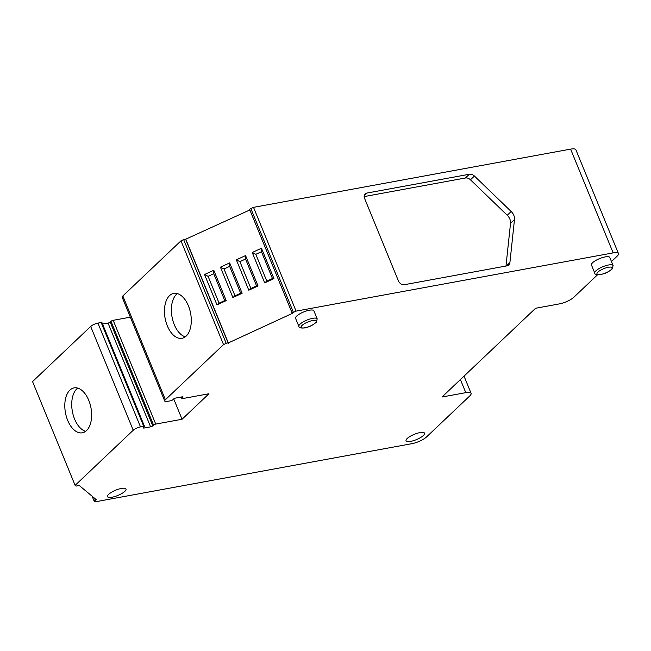 <?xml version="1.0" encoding="UTF-8"?>
<svg xmlns="http://www.w3.org/2000/svg" width="651" height="651" viewBox="0 0 651 651"><rect width="100%" height="100%" fill="white"/><g stroke="black" fill="none" stroke-linecap="round" stroke-linejoin="round"><path stroke-width="0.98" d="M611.468 261.556L617.124 256.193A11.417 3.263 157.7 0 0 618.45 253.556A11.417 3.263 157.7 0 0 613.161 252.889L296.083 311.121L293.414 312.35A1.709 0.488 157.7 0 0 292.242 313.351A1.709 0.488 157.7 0 0 292.291 313.416L228.167 343.004A1.709 0.488 157.7 0 0 226.206 343.37L223.529 344.599L165.403 399.73A5.713 1.627 157.7 0 0 164.736 401.049A5.713 1.627 157.7 0 0 167.388 401.382L170.619 400.788A1.709 0.488 157.7 0 0 172.792 399.779L173.581 399.03A1.709 0.488 -22.3 0 1 175.762 398.03L182.231 396.841A1.709 0.488 -22.3 0 1 183.021 396.939A1.709 0.488 -22.3 0 1 182.825 397.338L182.028 398.087A1.709 0.488 -22.3 0 0 181.832 398.485A1.709 0.488 -22.3 0 0 182.63 398.583L208.955 393.749L182.06 419.252L155.735 424.086A1.709 0.488 -22.3 0 0 153.563 425.087L152.765 425.835A1.709 0.488 -22.3 0 1 150.593 426.844L144.123 428.032A1.709 0.488 -22.3 0 1 143.334 427.927A1.709 0.488 -22.3 0 1 143.529 427.536L144.319 426.787A1.709 0.488 157.7 0 0 144.522 426.389A1.709 0.488 157.7 0 0 143.725 426.291L140.494 426.885A5.713 1.627 157.7 0 0 133.235 430.23L75.109 485.361L75.841 485.963A1.709 0.488 157.7 0 0 77.794 485.605L78.828 485.133L96.348 499.732L95.323 500.212A1.709 0.488 157.7 0 0 94.159 501.205A1.709 0.488 157.7 0 0 94.2 501.27L94.932 501.88L412.01 443.648A11.417 3.263 157.7 0 0 426.519 436.951L469.753 395.954A11.417 3.263 157.7 0 0 471.08 393.318A11.417 3.263 157.7 0 0 465.79 392.651L442.005 397.012L535.594 308.265L559.38 303.895A11.417 3.263 157.7 0 0 573.889 297.198L597.504 274.803M317.216 318.909L313.896 310.812A9.903 2.832 157.7 0 0 309.306 310.234A9.903 2.832 157.7 0 0 299.647 313.928A9.903 2.832 157.7 0 0 295.57 318.331L298.89 326.428C298.711 327.754 300.607 328.259 304.578 327.941C307.996 326.924 310.364 327.054 316.223 322.326L317.216 318.909A9.903 2.832 157.7 0 0 312.626 318.331A9.903 2.832 157.7 0 0 302.967 322.025A9.903 2.832 157.7 0 0 298.89 326.428M613.12 265.584L609.792 257.479A9.903 2.832 157.7 0 0 605.202 256.901A9.903 2.832 157.7 0 0 595.543 260.595A9.903 2.832 157.7 0 0 591.466 264.998L594.786 273.094C594.607 274.421 596.503 274.925 600.482 274.608C603.892 273.599 606.26 273.721 612.119 269.001L613.12 265.584A9.903 2.832 157.7 0 0 608.53 264.998A9.903 2.832 157.7 0 0 598.863 268.692A9.903 2.832 157.7 0 0 594.786 273.094M121.379 488.453A9.993 2.856 -22.3 0 1 126.009 489.039A9.993 2.856 -22.3 0 1 117.847 495.468A9.993 2.856 -22.3 0 1 107.521 496.623A9.993 2.856 -22.3 0 1 111.63 492.18A9.993 2.856 -22.3 0 1 121.379 488.453M410.683 441.37A9.993 2.856 -22.3 0 1 406.053 440.792A9.993 2.856 -22.3 0 1 410.163 436.349A9.993 2.856 -22.3 0 1 419.911 432.622A9.993 2.856 -22.3 0 1 424.542 433.208A9.993 2.856 -22.3 0 1 420.432 437.643A9.993 2.856 -22.3 0 1 410.683 441.37M75.109 485.361L32.55 381.592L90.684 326.46A5.713 1.627 -22.3 0 1 97.935 323.116L101.165 322.522A1.709 0.488 -22.3 0 1 101.963 322.619L144.522 426.389M182.06 419.252L173.719 398.917M102.557 324.076L108.033 323.075A1.709 0.488 157.7 0 0 110.206 322.066L111.004 321.317A1.709 0.488 -22.3 0 1 113.176 320.316L130.338 317.167M67.671 420.351A22.834 12.987 79.6 0 1 74.092 387.89A22.834 12.987 79.6 0 1 88.764 400.349A22.834 12.987 79.6 0 1 82.343 432.809A22.834 12.987 79.6 0 1 67.671 420.351M223.529 344.599L180.978 240.829L183.647 239.601A1.709 0.488 -22.3 0 1 185.608 239.242L249.838 209.956M164.736 401.049L122.176 297.279A5.713 1.627 -22.3 0 1 122.844 295.961L180.978 240.829M167.323 325.842A22.834 12.987 79.6 0 1 173.744 293.381A22.834 12.987 79.6 0 1 188.416 305.84A22.834 12.987 79.6 0 1 181.995 338.3A22.834 12.987 79.6 0 1 167.323 325.842M185.299 336.827A22.834 12.987 79.6 0 1 174.248 324.572A22.834 12.987 -100.4 0 1 177.365 293.585M85.647 431.328A22.834 12.987 79.6 0 1 74.596 419.073A22.834 12.987 -100.4 0 1 77.713 388.094M292.234 313.277L249.732 209.646A1.709 0.488 -22.3 0 1 249.691 209.581A1.709 0.488 -22.3 0 1 250.855 208.58L253.524 207.352L570.601 149.12A11.417 3.263 -22.3 0 1 575.891 149.787L618.45 253.556M364.576 198.384L398.412 280.898A5.135 3.963 -133.5 0 0 404.442 284.69L506.942 265.86A5.713 4.402 -133.5 0 0 508.797 264.949A5.713 4.402 -133.5 0 0 509.904 262.597L514.485 219.533A9.041 6.974 46.5 0 0 511.198 211.51L474.408 176.039A5.713 4.402 46.5 0 0 469.371 174.248L366.863 193.07A5.135 3.963 46.5 0 0 365.195 193.892A5.135 3.963 46.5 0 0 364.576 198.384M364.178 196.586L465.416 177.992A5.713 4.402 -133.5 0 1 470.453 179.79L507.243 215.261A9.041 6.974 -133.5 0 1 510.53 223.277L505.982 266.039M296.083 311.121L253.524 207.352M228.444 343.24L185.885 239.47M258.024 285.944L248.796 290.208L236.337 259.839L245.565 255.574L258.024 285.944L256.559 285.879L245.549 259.049L239.91 261.653L236.337 259.839M242.123 293.284L232.887 297.548L220.437 267.179L229.665 262.914L242.123 293.284L240.65 293.219L229.648 266.389L224.009 268.993L220.437 267.179M226.214 300.624L216.986 304.88L204.528 274.519L213.764 270.255L226.214 300.624L224.75 300.559L213.748 273.729L208.1 276.333L204.528 274.519M273.925 278.604L264.697 282.868L252.238 252.498L261.474 248.234L273.925 278.604L272.46 278.538L261.458 251.709L261.474 248.234M213.764 270.255L213.748 273.729M229.665 262.914L229.648 266.389M245.565 255.574L245.549 259.049M261.458 251.709L255.81 254.313L252.238 252.498M208.1 276.333L219.102 303.163L216.986 304.88M219.102 303.163L224.75 300.559M224.009 268.993L235.011 295.823L232.887 297.548M235.011 295.823L240.65 293.219M239.91 261.653L250.912 288.483L248.796 290.208M250.912 288.483L256.559 285.879M255.81 254.313L266.812 281.142L272.46 278.538M266.812 281.142L264.697 282.868M465.79 392.651L460.42 379.549M143.725 426.291L101.165 322.522M140.494 426.885L97.935 323.116M113.176 320.316L155.735 424.086M133.235 430.23L90.684 326.46M122.844 295.961L165.403 399.73M506.348 265.974L509.904 262.597M510.53 223.277L514.485 219.533M507.243 215.261L511.198 211.51M470.453 179.79L474.408 176.039M465.416 177.992L469.371 174.248M364.283 195.52L366.863 193.07M613.161 252.889L570.601 149.12M226.206 343.37L183.647 239.601M250.855 208.58L293.414 312.35M185.608 239.242L228.167 343.004M94.143 501.132L92.133 496.225M94.493 498.194L95.323 500.212M182.028 398.087L181.572 396.964M182.825 397.338L182.606 396.801M153.563 425.087L111.004 321.317M152.765 425.835L110.206 322.066M150.593 426.844L108.033 323.075M144.123 428.032L143.814 427.268M608.36 267.268A8.194 2.344 157.7 0 0 597.943 272.077A8.194 2.344 157.7 0 0 600.792 274.445A8.194 2.344 157.7 0 0 611.199 269.636A8.194 2.344 157.7 0 0 608.36 267.268M312.464 320.601A8.194 2.344 157.7 0 0 302.048 325.402A8.194 2.344 157.7 0 0 304.896 327.779A8.194 2.344 157.7 0 0 315.304 322.969A8.194 2.344 157.7 0 0 312.464 320.601M471.08 393.318L464.033 376.123M249.691 209.581L292.242 313.351M94.159 501.205L92.1 496.2M181.832 398.485L181.238 397.02"/></g></svg>
